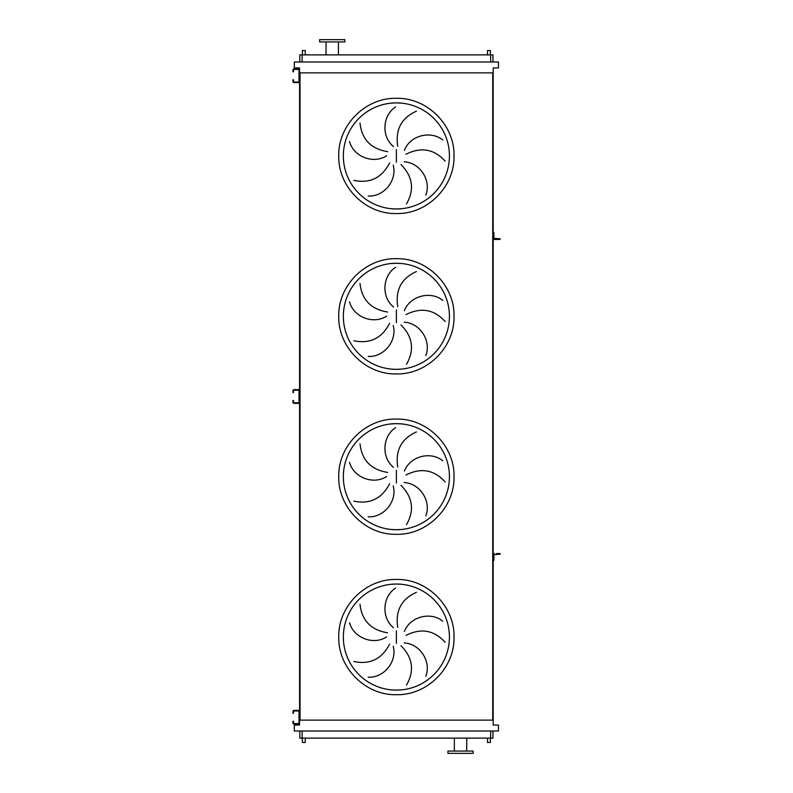 <?xml version="1.0" encoding="UTF-8"?>
<svg xmlns="http://www.w3.org/2000/svg" width="793" height="793" viewBox="0 0 793 793"><rect width="100%" height="100%" fill="white"/><g stroke="black" fill="none" stroke-linecap="round" stroke-linejoin="round"><path stroke-width="1.19" d="M293.509 712.104L293.509 713.254L292.934 713.254L293.509 711.539A0.575 0.575 0 0 1 294.084 710.964L298.436 710.964A0.575 0.575 0 0 1 299.011 711.539L299.011 722.988A0.575 0.575 0 0 1 298.436 723.563L294.084 723.563A0.575 0.575 0 0 1 293.509 722.988L293.509 722.423L292.934 722.988A1.15 1.15 0 0 0 294.084 724.138L298.436 724.138A1.15 1.15 0 0 0 299.585 722.988L299.585 711.539A1.15 1.15 0 0 0 298.436 710.389L294.084 710.389A1.15 1.15 0 0 0 292.934 711.539L292.934 712.104M292.934 722.423L292.934 721.273L293.509 721.273L293.509 722.423M494.336 553.564A1.15 1.15 0 0 0 493.187 554.703L493.187 559.343L493.87 559.343L493.87 554.703L498.916 554.248L498.916 553.564L496.507 553.564M493.87 559.343L493.87 560.492L493.187 560.492L493.187 238.297A1.15 1.15 0 0 0 494.336 239.436L498.916 239.436L498.916 238.752L493.87 238.297L493.87 233.657L493.187 233.657L493.187 232.508L493.87 232.508L493.87 233.657M498.916 553.564L500.066 553.564L500.066 554.248L498.916 554.248M293.509 391.346L293.509 392.495L292.934 392.495L293.509 390.771A0.575 0.575 0 0 1 294.084 390.196L298.436 390.196A0.575 0.575 0 0 1 299.011 390.771L299.011 402.229A0.575 0.575 0 0 1 298.436 402.804L294.084 402.804A0.575 0.575 0 0 1 293.509 402.229L293.509 401.654L292.934 402.229A1.15 1.15 0 0 0 294.084 403.369L298.436 403.369A1.15 1.15 0 0 0 299.585 402.229L299.585 390.771A1.15 1.15 0 0 0 298.436 389.631L294.084 389.631A1.15 1.15 0 0 0 292.934 390.771L292.934 391.346M292.934 401.654L292.934 400.505L293.509 400.505L292.934 400.505M293.509 400.505L293.509 401.654M293.509 70.577L293.509 71.727L292.934 71.727L293.509 70.012A0.575 0.575 0 0 1 294.084 69.437L298.436 69.437A0.575 0.575 0 0 1 299.011 70.012L299.011 81.461A0.575 0.575 0 0 1 298.436 82.036L294.084 82.036A0.575 0.575 0 0 1 293.509 81.461L293.509 80.896L292.934 81.461A1.15 1.15 0 0 0 294.084 82.611L298.436 82.611A1.15 1.15 0 0 0 299.585 81.461L299.585 70.012A1.15 1.15 0 0 0 298.436 68.862L294.084 68.862A1.15 1.15 0 0 0 292.934 70.012L292.934 70.577M292.934 80.896L292.934 79.746L293.509 79.746L293.509 80.896M391.187 689.86L396.381 690.118A53.042 53.042 0 0 0 449.423 637.076A53.042 53.042 0 0 0 396.381 584.035L391.187 584.292M360.012 604.197C361.786 620.532 370.995 630.068 387.628 632.804M386.647 636.908C373.186 645.651 353.44 637.701 349.525 622.654M353.876 661.511C369.964 664.871 381.879 659.052 389.621 644.085M393.209 646.285C397.372 661.778 383.713 678.104 368.19 677.182M393.536 627.759C381.066 617.658 382.513 596.425 395.618 588.049M396.381 584.035A53.042 53.042 0 0 0 343.349 637.076A53.042 53.042 0 0 0 396.381 690.118L401.585 689.86L396.381 690.118A53.042 53.042 0 0 0 449.423 637.076A53.042 53.042 0 0 0 396.381 584.035L401.585 584.292L396.381 584.035M391.187 529.476L396.381 529.734A53.042 53.042 0 0 0 449.423 476.692A53.042 53.042 0 0 0 396.381 423.65L391.187 423.908M360.012 443.812C361.786 460.158 370.995 469.684 387.628 472.42M386.647 476.524C373.186 485.266 353.44 477.317 349.525 462.269M353.876 501.126C369.964 504.487 381.879 498.678 389.621 483.7M393.209 485.901C397.372 501.404 383.713 517.73 368.19 516.808M393.536 467.374C381.066 457.283 382.513 436.041 395.618 427.665M396.381 423.65A53.042 53.042 0 0 0 343.349 476.692A53.042 53.042 0 0 0 396.381 529.734L401.585 529.476L396.381 529.734A53.042 53.042 0 0 0 449.423 476.692A53.042 53.042 0 0 0 396.381 423.65L401.585 423.908L396.381 423.65M391.187 369.092L396.381 369.35A53.042 53.042 0 0 0 449.423 316.308A53.042 53.042 0 0 0 396.381 263.266L391.187 263.524M360.012 283.438C361.786 299.774 370.995 309.31 387.628 312.036M386.647 316.139C373.186 324.882 353.44 316.942 349.525 301.885M353.876 340.752C369.964 344.103 381.879 338.294 389.621 323.316M393.209 325.517C397.372 341.02 383.713 357.346 368.19 356.424M393.536 306.99C381.066 296.899 382.513 275.667 395.618 267.281M396.381 263.266A53.042 53.042 0 0 0 343.349 316.308A53.042 53.042 0 0 0 396.381 369.35L401.585 369.092L396.381 369.35A53.042 53.042 0 0 0 449.423 316.308A53.042 53.042 0 0 0 396.381 263.266L401.585 263.524L396.381 263.266M391.187 208.708L396.381 208.965A53.042 53.042 0 0 0 449.423 155.924A53.042 53.042 0 0 0 396.381 102.882L391.187 103.14M360.012 123.054C361.786 139.39 370.995 148.925 387.628 151.661M386.647 155.755C373.186 164.498 353.44 156.558 349.525 141.511M353.876 180.368C369.964 183.718 381.879 177.91 389.621 162.932M393.209 165.142C397.372 180.635 383.713 196.961 368.19 196.04M393.536 146.606C381.066 136.515 382.513 115.282 395.618 106.906M396.381 102.882A53.042 53.042 0 0 0 343.349 155.924A53.042 53.042 0 0 0 396.381 208.965L401.585 208.708L396.381 208.965A53.042 53.042 0 0 0 449.423 155.924A53.042 53.042 0 0 0 396.381 102.882L401.585 103.14L396.381 102.882M305.255 54.886L305.255 50.534L302.391 50.534L302.391 54.886M490.381 54.886L490.381 50.534L487.517 50.534L487.517 54.886M302.391 738.114L302.391 742.466L305.255 742.466L305.255 738.114M490.381 738.114L490.381 742.466L487.517 742.466L487.517 738.114M344.836 39.65L319.629 39.65L319.629 41.94L344.836 41.94L344.836 39.65M326.042 41.94L326.042 54.886M338.423 41.94L338.423 54.886M460.535 753.35L473.143 753.35L473.143 751.06L447.936 751.06L447.936 753.35L460.535 753.35M492.959 738.114L492.959 731.007L492.959 738.114L299.813 738.114L299.813 731.007M416.404 111.169C401.427 117.909 395.201 129.616 397.739 146.279M445.141 161.138C434.098 148.975 421.043 146.665 405.976 154.238M404.371 150.343C410.11 135.355 430.758 130.181 442.772 140.044M406.492 203.9C414.66 189.646 412.806 176.512 400.961 164.528M404.162 161.792C420.191 162.624 431.501 180.655 425.821 195.137M416.404 271.553C401.427 278.293 395.201 290 397.739 306.663M445.141 321.522C434.098 309.349 421.043 307.05 405.976 314.613M404.371 310.717C410.11 295.739 430.758 290.555 442.772 300.428M406.492 364.284C414.66 350.02 412.806 336.896 400.961 324.912M404.162 322.176C420.191 323.009 431.501 341.04 425.821 355.522M416.404 431.937C401.427 438.678 395.201 450.384 397.739 467.047M445.141 481.906C434.098 469.734 421.043 467.434 405.976 474.997M404.371 471.101C410.11 456.124 430.758 450.939 442.772 460.812M406.492 524.669C414.66 510.405 412.806 497.28 400.961 485.296M404.162 482.55C420.191 483.393 431.501 501.424 425.821 515.906M416.404 592.321C401.427 599.062 395.201 610.759 397.739 627.422M445.141 642.29C434.098 630.118 421.043 627.818 405.976 635.381M404.371 631.486C410.11 616.498 430.758 611.324 442.772 621.197M406.492 685.053C414.66 670.789 412.806 657.665 400.961 645.671M404.162 642.935C420.191 643.767 431.501 661.808 425.821 676.28M294.312 731.007L498.46 731.007L498.46 725.05L493.187 725.05L493.187 720.123L299.585 720.123L299.585 725.05L294.312 725.05L294.312 731.007M493.187 232.508L493.187 72.877L299.585 72.877L299.585 74.592M299.585 76.881L299.585 395.35M299.585 397.65L299.585 716.119M299.585 718.408L299.585 720.123M493.187 72.877L493.187 67.95L498.46 67.95L498.46 61.993L294.312 61.993L294.312 67.95L299.585 67.95L299.585 72.877M300.041 72.877L300.041 720.123M492.731 72.877L492.731 720.123M493.187 560.492L493.187 720.123M492.959 54.886L492.959 61.993L492.959 54.886L299.813 54.886L299.813 61.993M498.916 238.752L500.066 238.752L500.066 239.436L498.916 239.436M494.336 239.436L496.507 239.436M396.381 694.698C365.593 695.491 337.967 667.865 338.76 637.076C337.967 606.278 365.593 578.652 396.381 579.455C427.179 578.652 454.805 606.278 454.012 637.076C454.805 667.865 427.179 695.491 396.381 694.698M396.381 630.772L396.381 643.381M396.381 534.313C365.593 535.106 337.967 507.48 338.76 476.692C337.967 445.904 365.593 418.278 396.381 419.071C427.179 418.278 454.805 445.904 454.012 476.692C454.805 507.48 427.179 535.106 396.381 534.313M396.381 470.388L396.381 482.996M396.381 373.929C365.593 374.722 337.967 347.096 338.76 316.308C337.967 285.52 365.593 257.894 396.381 258.687C427.179 257.894 454.805 285.52 454.012 316.308C454.805 347.096 427.179 374.722 396.381 373.929M396.381 310.004L396.381 322.612M396.381 213.545C365.593 214.348 337.967 186.722 338.76 155.924C337.967 125.135 365.593 97.509 396.381 98.302C427.179 97.509 454.805 125.135 454.012 155.924C454.805 186.722 427.179 214.348 396.381 213.545M396.381 149.619L396.381 162.228M490.669 738.114L490.669 731.007M302.103 738.114L302.103 731.007M302.103 54.886L302.103 61.993M490.669 54.886L490.669 61.993M466.72 751.06L466.72 738.114M454.349 751.06L454.349 738.114"/></g></svg>
